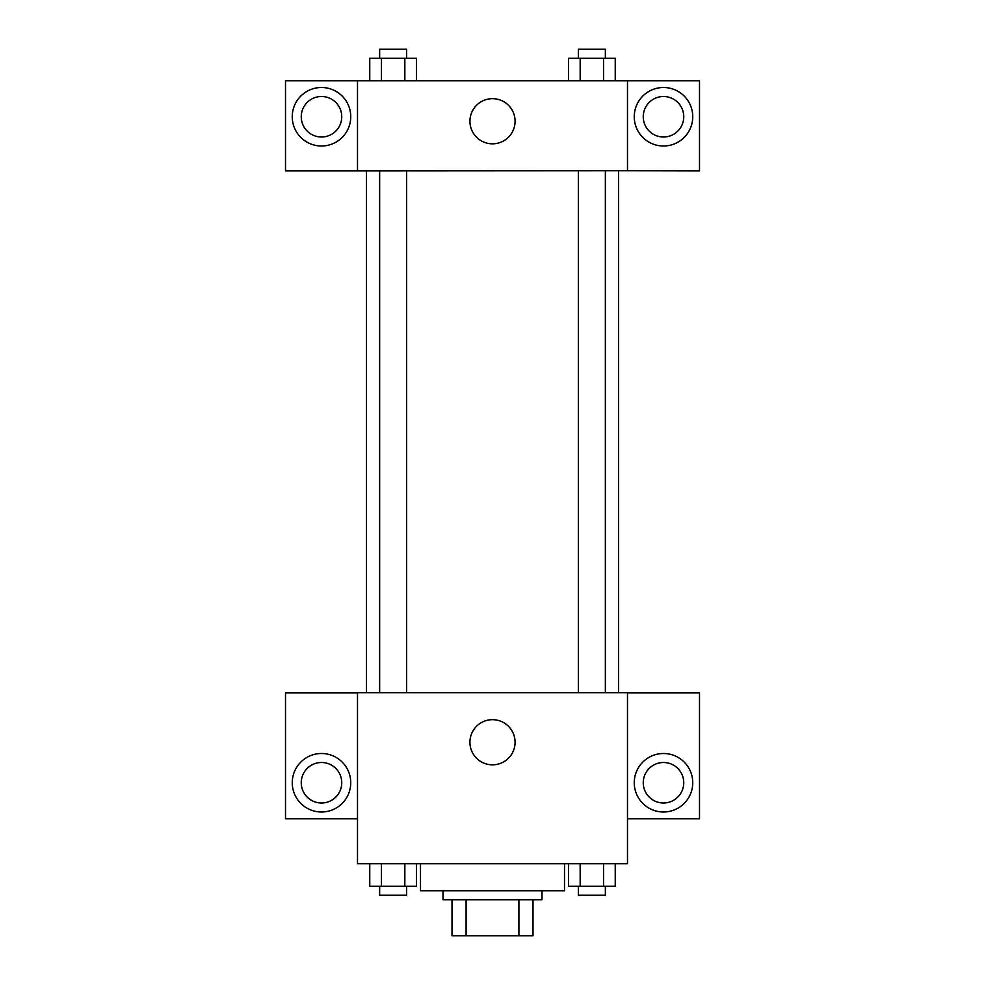 <?xml version="1.0" encoding="UTF-8"?>
<svg xmlns="http://www.w3.org/2000/svg" width="985" height="985" viewBox="0 0 985 985"><rect width="100%" height="100%" fill="white"/><g stroke="black" fill="none" stroke-linecap="round" stroke-linejoin="round"><path stroke-width="1.48" d="M518.91 899.748L518.91 935.75L452.004 935.75L452.004 899.748M518.91 935.75L532.996 935.75L532.996 899.748L532.996 935.75M541.996 890.748L541.996 899.748L443.004 899.748L443.004 890.748M466.09 899.748L466.09 935.75M420.496 863.746L420.496 890.748L564.504 890.748L564.504 863.746M627.494 863.746L357.506 863.746L357.506 692.75L627.494 692.75L627.494 863.746M321.504 811.997A29.255 29.255 0 0 1 296.165 768.128A29.255 29.255 0 0 1 346.831 768.128A29.255 29.255 0 0 1 321.504 811.997M357.506 818.744L285.502 818.744L285.502 692.898L357.506 692.898M301.25 782.755A20.254 20.254 0 0 1 321.504 762.501A20.254 20.254 0 0 1 341.746 782.755A20.254 20.254 0 0 1 321.504 802.997A20.254 20.254 0 0 1 301.25 782.755M492.5 764.828A22.569 22.569 0 0 1 472.948 730.968A22.569 22.569 0 0 1 512.052 730.968A22.569 22.569 0 0 1 492.5 764.828M663.496 811.997A29.255 29.255 0 0 1 638.169 768.128A29.255 29.255 0 0 1 688.835 768.128A29.255 29.255 0 0 1 663.496 811.997M627.494 818.744L699.498 818.744L699.498 692.898L627.494 692.898M643.254 782.755A20.254 20.254 0 0 1 663.496 762.501A20.254 20.254 0 0 1 683.75 782.755A20.254 20.254 0 0 1 663.496 802.997A20.254 20.254 0 0 1 643.254 782.755M618.506 170.75L618.506 692.75M578.355 692.75L578.355 170.75M406.645 170.75L406.645 692.75M627.494 170.75L699.498 170.898L699.498 80.745L627.494 80.745L627.494 170.75L357.506 170.898L285.502 170.898L285.502 80.745L357.506 80.745L357.506 170.75M341.746 116.747A20.254 20.254 0 0 1 321.504 137.001A20.254 20.254 0 0 1 301.25 116.747A20.254 20.254 0 0 1 321.504 96.505A20.254 20.254 0 0 1 341.746 116.747M321.504 146.002A29.255 29.255 0 0 1 296.165 102.12A29.255 29.255 0 0 1 346.831 102.12A29.255 29.255 0 0 1 321.504 146.002M683.75 116.747A20.254 20.254 0 0 1 653.375 134.292A20.254 20.254 0 0 1 653.375 99.214A20.254 20.254 0 0 1 683.75 116.747M663.496 146.002A29.255 29.255 0 0 1 638.169 102.12A29.255 29.255 0 0 1 688.835 102.12A29.255 29.255 0 0 1 663.496 146.002M627.494 80.745L357.506 80.745M469.931 121.254A22.569 22.569 0 0 1 503.791 101.701A22.569 22.569 0 0 1 503.791 140.793A22.569 22.569 0 0 1 469.931 121.254M615.243 80.745L615.243 58.25L568.48 58.25L568.48 80.745M603.546 58.25L603.546 80.745M580.165 58.25L580.165 80.745M578.355 58.25L578.355 49.25L605.356 49.25L605.356 58.25M416.52 80.745L416.52 58.25L369.757 58.25L369.757 80.745M404.835 58.25L404.835 80.745M381.454 58.25L381.454 80.745M379.644 58.25L379.644 49.25L406.645 49.25L406.645 58.25M615.243 863.746L615.243 886.254L568.48 886.254L568.48 863.746M603.546 863.746L603.546 886.254M580.165 863.746L580.165 886.254M605.356 886.254L605.356 895.254L578.355 895.254L578.355 886.254M416.52 863.746L416.52 886.254L369.757 886.254L369.757 863.746M404.835 863.746L404.835 886.254M381.454 863.746L381.454 886.254M406.645 886.254L406.645 895.254L379.644 895.254L379.644 886.254M366.494 170.75L366.494 692.75M605.356 692.75L605.356 170.75M379.644 170.75L379.644 692.75"/></g></svg>
